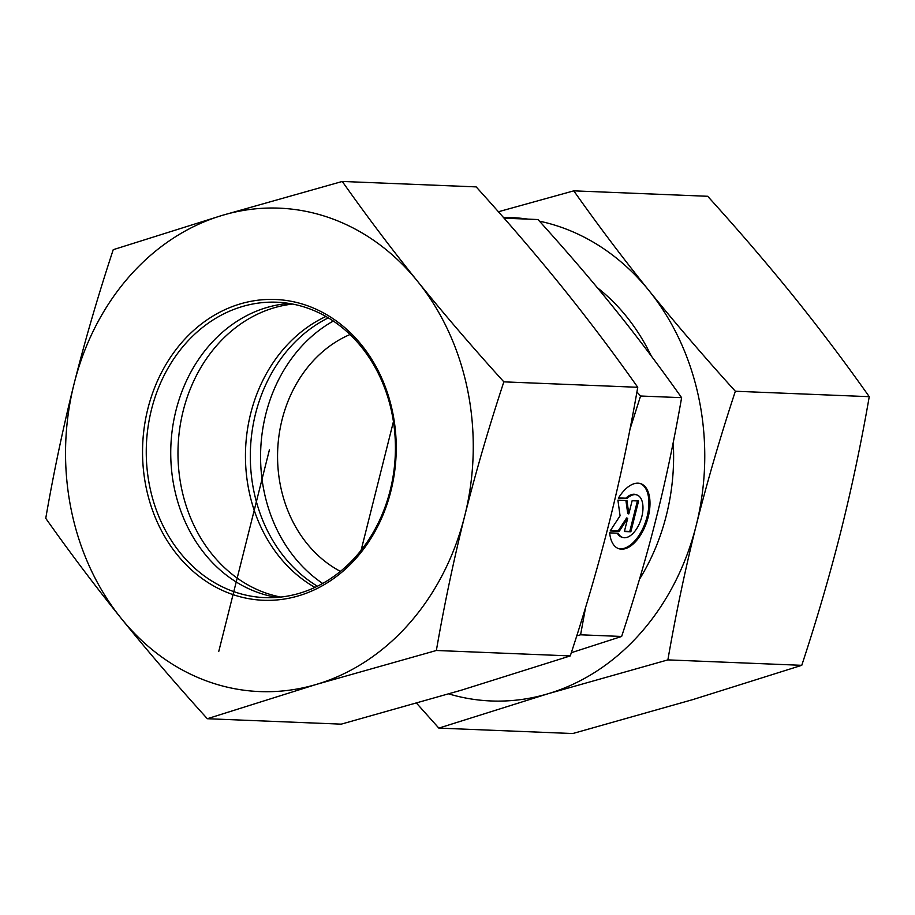 <?xml version="1.0" encoding="UTF-8"?>
<svg xmlns="http://www.w3.org/2000/svg" width="915" height="915" viewBox="0 0 915 915"><rect width="100%" height="100%" fill="white"/><g stroke="black" fill="none" stroke-linecap="round" stroke-linejoin="round"><path stroke-width="1.37" d="M618.38 498.218A34.312 17.945 -71.3 0 1 640.752 483.68A34.312 17.945 -71.3 0 1 646.745 521.939A34.312 17.945 -71.3 0 1 618.757 548.691A34.312 17.945 -71.3 0 1 609.676 532.873L618.22 533.228A22.418 11.723 108.7 0 0 622.566 537.425A22.418 11.723 108.7 0 0 640.855 519.949A22.418 11.723 108.7 0 0 636.943 494.946A22.418 11.723 108.7 0 0 626.924 498.572L618.38 498.218M618.22 548.485A34.312 17.945 108.7 0 0 645.67 521.573A34.312 17.945 108.7 0 0 640.203 483.52M618.574 497.909L625.837 498.206A22.418 11.723 -71.3 0 1 635.856 494.58L636.943 494.946M626.924 498.572L625.837 498.206M622.566 537.425L621.479 537.059A22.418 11.723 -71.3 0 1 617.305 533.182M632.128 500.722L638.59 500.985L630.858 531.787L624.385 531.524L627.701 518.325L619.215 531.318L610.168 530.952L620.073 515.797L617.899 500.15L626.958 500.516L628.811 513.921L632.128 500.722M628.811 513.921L627.724 513.555L625.917 500.471M610.374 530.631L618.128 530.952L626.615 517.959L627.701 518.325M619.215 531.318L618.128 530.952M624.465 531.203L629.772 531.421L637.423 500.94M630.858 531.787L629.772 531.421M636.92 391.952L640.569 396.012L629.943 429.364M585.6 607.354L580.59 634.804L576.747 635.845M504.039 218.17L537.997 219.543C566.923 251.545 592.462 281.294 614.606 308.812C636.829 336.32 659.166 365.943 681.618 397.682L640.569 396.012M580.59 634.804L621.64 636.463C635.605 593.881 647.202 554.147 656.432 517.272C665.731 480.386 674.126 440.527 681.618 397.682M325.934 316.464A147.83 124.543 -87.7 0 0 250.676 413.569A147.83 124.543 -87.7 0 0 314.943 587.407M333.323 321.039A147.83 124.543 -87.7 0 0 260.718 449.517A147.83 124.543 -87.7 0 0 322.675 583.45M350.022 334.513A127.677 107.558 -87.7 0 0 282.072 419.688A127.677 107.558 -87.7 0 0 340.403 571.372M571.315 652.704L621.64 636.463M328.313 317.86A147.83 124.543 -87.7 0 0 250.973 441.007A147.83 124.543 -87.7 0 0 305.667 578.166A147.83 124.543 -87.7 0 0 317.425 586.218M292.64 304.066A147.83 124.543 -87.7 0 0 178.116 446.165A147.83 124.543 -87.7 0 0 280.756 597.072M242.098 306.605A147.83 124.543 92.3 0 1 276.833 302.213A147.83 124.543 92.3 0 1 395.28 454.972A147.83 124.543 92.3 0 1 264.847 597.632A147.83 124.543 92.3 0 1 146.789 465.609A147.83 124.543 92.3 0 1 242.098 306.605M240.119 303.952A150.518 126.808 -87.7 0 0 177.144 554.673A150.518 126.808 -87.7 0 0 390.922 490.989A150.518 126.808 -87.7 0 0 240.119 303.952M277.119 597.415A147.83 124.543 92.3 0 1 170.853 459.353A147.83 124.543 92.3 0 1 266.562 307.6A147.83 124.543 92.3 0 1 289.048 303.425M464.706 515.957A241.903 203.793 -87.7 0 0 417.663 281.431A241.903 203.793 -87.7 0 0 222.356 215.345A241.903 203.793 -87.7 0 0 74.092 383.785A241.903 203.793 -87.7 0 0 121.135 618.3A241.903 203.793 -87.7 0 0 316.441 684.386A241.903 203.793 -87.7 0 0 464.706 515.957C453.76 559.74 444.313 604.586 436.363 650.485L316.441 684.386L207.316 718.721C176.252 684.443 147.521 650.965 121.135 618.3C94.863 585.646 69.734 552.317 45.75 518.325C53.699 472.415 63.146 427.568 74.092 383.785C85.141 340.003 98.191 295.305 113.231 249.681L222.356 215.345L342.267 181.456C366.252 215.448 391.38 248.777 417.663 281.431C444.05 314.097 472.769 347.574 503.845 381.852C488.804 427.477 475.754 472.174 464.706 515.957M207.316 718.721L341.215 724.154L461.137 690.253L570.262 655.918C585.303 610.305 598.353 565.607 609.401 521.825C620.347 478.042 629.794 433.195 637.744 387.285C613.759 353.293 588.631 319.964 562.348 287.31C535.961 254.644 507.242 221.167 476.166 186.889L342.267 181.456M637.744 387.285L503.845 381.852M570.262 655.918L436.363 650.485M597.243 287.619A204.949 172.661 92.3 0 1 651.297 356.026M673.223 442.505A204.949 172.661 92.3 0 1 639.471 579.275M448.796 693.913A241.903 203.793 -87.7 0 0 547.959 693.776A241.903 203.793 -87.7 0 0 696.212 525.347A241.903 203.793 -87.7 0 0 649.17 290.833C675.556 323.487 704.287 356.964 735.351 391.243C720.311 436.867 707.272 481.565 696.212 525.347C685.278 569.13 675.83 613.976 667.881 659.887L547.959 693.776L438.834 728.111L572.733 733.544L692.644 699.655L801.769 665.319C816.809 619.695 829.859 574.997 840.908 531.215C851.854 487.432 861.301 442.585 869.25 396.675C845.266 362.683 820.137 329.354 793.865 296.7C767.479 264.035 738.748 230.557 707.684 196.279L573.785 190.846C597.758 224.838 622.886 258.167 649.17 290.833A241.903 203.793 -87.7 0 0 539.461 221.167M498.401 211.754L573.785 190.846M528.081 219.143A241.903 203.793 -87.7 0 0 503.376 217.415M438.834 728.111L416.6 703.246M667.881 659.887L801.769 665.319M735.351 391.243L869.25 396.675M218.788 651.343L269.399 449.871M361.105 550.292L393.439 421.586"/></g></svg>
